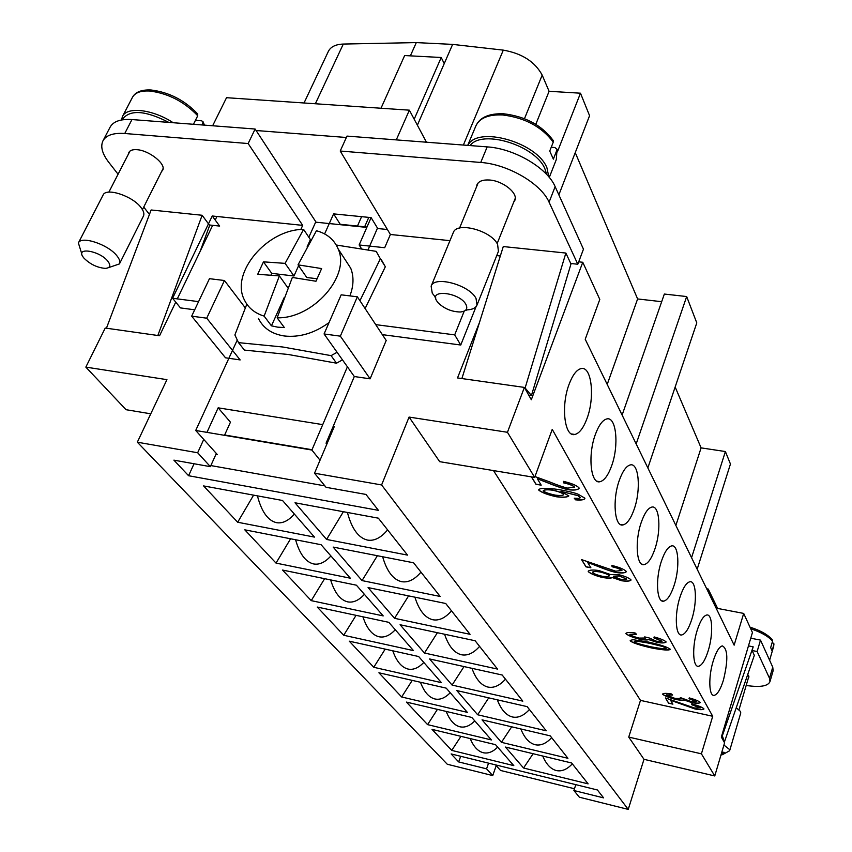 <?xml version="1.0" encoding="UTF-8"?>
<svg xmlns="http://www.w3.org/2000/svg" width="852" height="852" viewBox="0 0 852 852"><rect width="100%" height="100%" fill="white"/><g stroke="black" fill="none" stroke-linecap="round" stroke-linejoin="round"><path stroke-width="1.28" d="M722.922 754.403L729.631 750.761L740.761 712.964L740.526 711.505L736.256 707.714M722.389 752.199L724.221 752.348M729.631 750.761L729.365 749.366L723.923 745.063M720.984 754.978L722.081 754.808L723.05 753.019L721.932 751.794M748.461 645.891L753.179 646.838L752.082 650.513L757.14 651.524L769.526 678.267L769.952 681.707C767.822 686.254 759.899 687.5 746.182 685.455M752.082 650.513L754.339 655.326L724.413 742.017L722.336 735.787L753.179 646.838M747.758 674.401L748.929 677.031L748.45 677.745M769.952 681.707L773.158 670.641L772.743 667.148L760.506 640.118L757.14 651.524M760.506 640.118L750.75 638.191M495.544 764.883L500.539 770.453L574.461 788.75M717.629 608.424L708.236 589.062L706.681 588.775M707.682 590.819L708.236 589.062M714.764 775.959L643.995 759.313L628.733 737.087L701.409 753.828L714.764 775.959L724.583 742.827L721.346 737.065L752.444 632.514L743.689 613.419L716.106 608.136M697.17 569.221L730.441 464.02L725.393 451.539L701.1 447.875L675.157 387.021M361.599 216.664L357.467 226.046M212.649 125.766L226.536 97.692L409.365 110.174L426.458 142.209M346.37 137.491L256.101 130.516L255.131 129.035L131.975 119.557C120.654 118.865 113.391 121.357 110.174 127.054L102.975 140.804C100.27 146.565 102.197 153.743 108.768 162.306L118.077 174.234M396.286 139.888L409.365 110.174M168.802 122.39C146.107 110.781 130.91 109.439 123.189 118.353L122.422 119.823M417.373 125.191L444.233 63.623L441.219 57.489L404.647 55.55L381.004 108.247M414.189 119.216L441.219 57.489M308.829 237.229L315.815 221.786L256.101 130.516M387.415 229.518L377.329 228.485M366.818 227.409L315.645 222.17M368.043 249.849L377.489 228.102L371.11 217.611L333.611 213.884L340.225 224.289L366.988 227.026M333.611 213.884L324.612 233.917M300.788 229.55L302.694 225.375L248.145 143.541L124.754 133.498C113.412 132.742 106.149 135.18 102.975 140.804M106.436 328.212L151.124 209.975L202.137 215.268L209.326 224.981L219.646 226.078L212.255 215.993L302.694 225.375M212.255 215.993L172.594 298.264L198.569 301.629M237.175 340.214L195.715 430.473L311.885 450.048L347.403 366.797L324.069 333.963L340.342 336.157L357.35 296.805L341.173 294.824L324.069 333.963M375.732 324.633L454.691 334.879L464.223 311.129M461.89 378.554L503.276 246.558L565.866 253.055L570.755 263.492L577.805 264.237L549.082 202.201C541.244 183.766 507.994 164.234 480.741 162.455L340.214 151.028L390.397 234.481L449.952 240.658M390.397 234.481L384.699 247.719L359.139 244.961L371.11 217.611M359.938 300.724L380.354 258.763L385.328 266.761L381.153 259.381L385.328 266.761L365.114 308.552M336.519 363.197L342.472 359.853L336.519 363.197L288.295 354.496L244.396 350.087L238.517 342.642L282.608 346.977L331.098 355.635L336.519 363.197M558.859 194.852L589.573 115.702L580.478 93.198L549.093 91.292L542.181 75.104C534.971 61.749 522.01 53.42 503.298 50.13L452.625 44.389L416.298 42.6L343.303 44.059C335.677 44.336 330.704 46.775 328.371 51.365L304.036 102.986M691.558 557.709L725.393 451.539M578.71 261.841L582.768 262.267L599.797 299.425L585.217 339.266L734.136 645.156L743.689 613.419M636.178 443.935L686.669 296.549L664.347 294.047L622.12 415.062M686.669 296.549L696.787 322.897L647.861 467.929M607.21 384.433L637.615 298.945L661.674 301.693M675.86 525.46L701.1 447.875M637.615 298.945L575.238 152.636M557.389 151.901L580.478 93.198M535.802 124.307L549.093 91.292M444.233 63.623L452.625 44.389M410.366 55.859L416.298 42.6M520.828 728.961C524.438 737.907 529.198 743.146 535.109 744.712C540.658 745.926 546.175 743.583 551.649 737.662M708.15 650.928C705.179 660.193 702.005 665.295 698.651 666.232C692.761 667.851 691.877 646.625 697.277 630.043C700.269 620.895 703.401 615.889 706.67 615.016C712.634 613.504 713.412 634.538 708.15 650.928M471.955 668.33C475.821 679.087 481.135 685.327 487.877 687.053C493.787 688.278 499.655 685.658 505.481 679.182M674.07 585.526C670.918 594.93 667.489 600.138 663.761 601.15C656.764 603.12 655.241 579.222 661.408 561.212C664.571 551.958 667.968 546.856 671.589 545.908C678.682 544.066 680.066 567.762 674.07 585.526M414.903 597.177C419.014 610.288 424.956 617.807 432.731 619.734C439.036 620.938 445.298 617.966 451.517 610.831M634.229 509.07C630.895 518.559 627.168 523.842 623.036 524.928C614.601 527.399 612.141 500.092 619.287 480.4C622.642 471.092 626.316 465.927 630.32 464.904C638.904 462.593 641.141 489.666 634.229 509.07M420.462 682.26C424.051 691.824 428.865 697.405 434.903 698.97C440.015 700.078 445.117 697.99 450.218 692.729M362.92 616.805C366.743 628.371 372.111 635.028 379.012 636.774C384.444 637.871 389.865 635.528 395.275 629.745M295.58 539.742C299.606 553.938 305.602 562 313.579 563.939C319.351 565.014 325.123 562.341 330.895 555.941M257.432 495.853C261.532 511.669 267.879 520.604 276.474 522.659C282.449 523.703 288.413 520.838 294.377 514.075M330.629 579.914C334.559 592.694 340.225 600.01 347.637 601.853C353.229 602.928 358.82 600.436 364.411 594.355M392.783 650.811C396.489 661.312 401.569 667.393 408.023 669.054C413.284 670.151 418.534 667.947 423.795 662.43M446.192 711.431C449.664 720.174 454.233 725.297 459.899 726.788C464.862 727.896 469.825 725.925 474.777 720.888M382.633 556.75C386.851 571.309 393.155 579.616 401.526 581.65C408.055 582.832 414.53 579.669 420.973 572.139M611.661 465.767C608.232 475.267 604.356 480.581 600.01 481.71C590.692 484.5 587.614 455.128 595.356 434.477C598.796 425.18 602.62 419.993 606.826 418.928C616.316 416.319 619.138 445.447 611.661 465.767M444.574 634.239C448.567 646.093 454.18 652.93 461.411 654.751C467.514 655.965 473.574 653.175 479.591 646.391M654.954 548.848C651.716 558.305 648.138 563.555 644.218 564.599C636.54 566.804 634.602 541.308 641.226 522.489C644.485 513.192 648.021 508.058 651.823 507.078C659.618 505.023 661.376 530.295 654.954 548.848M497.302 699.812C501.04 709.599 506.067 715.318 512.371 716.958C518.101 718.183 523.778 715.701 529.433 709.514M691.749 619.457C688.693 628.797 685.391 633.952 681.856 634.921C675.444 636.71 674.273 614.228 680.034 596.954C683.112 587.742 686.371 582.683 689.811 581.778C696.308 580.116 697.351 602.407 691.749 619.457M542.724 756.033C546.207 764.223 550.722 769.058 556.26 770.527C561.649 771.742 567.006 769.516 572.32 763.85M723.412 680.194C720.515 689.374 717.469 694.423 714.285 695.328C708.853 696.808 708.204 676.722 713.284 660.769C716.191 651.695 719.205 646.743 722.326 645.891C727.906 648.755 728.268 660.183 723.412 680.194M246.835 304.143L234.886 334.942L238.517 342.642M380.354 258.763L376.179 251.361L336.242 245.014M331.098 355.635L337.083 352.281M245.28 307.87L224.438 280.51L209.464 278.679L191.668 316.167L206.716 318.19L224.438 280.51M191.668 316.167L225.503 357.797L240.157 359.927L206.716 318.19M173.19 122.731C152.955 109.344 126.937 106.287 122.475 116.479L121.485 119.983M194.288 124.349L193.745 123.71L197.728 115.744L197.483 113.667M195.438 120.324L201.636 120.803L203.095 121.825L202.052 124.956M347.403 366.797L354.315 376.531L370.119 378.831L340.342 336.157M370.119 378.831L386.201 340.48L357.35 296.805M320.032 460.208L311.885 450.048M354.315 376.531L326.06 443.21L326.817 444.19M195.715 430.473L217.42 454.68L215.897 454.414M143.732 207.079L149.441 214.395M161.571 171.561L162.657 170.24C166.534 164.287 149.238 150.346 136.948 149.696C132.752 149.398 130.068 150.293 128.886 152.391L128.45 154.052M108.47 267.666L119.45 263.907L143.434 216.067C144.467 213.852 143.658 211.008 141.027 207.569C132.646 195.971 105.989 187.227 103.06 195.087L78.384 242.948L81.867 254.13M119.45 263.907C120.43 261.788 119.546 259.051 116.809 255.696C108.087 244.396 81.11 235.471 78.384 242.948M107.746 261.074C99.418 250.573 75.221 246.782 83.198 257.155L84.029 258.209C90.237 264.312 97.32 267.698 105.254 268.38C110.281 267.975 111.111 265.547 107.746 261.074M209.805 225.024L200.177 251.276M157.844 335.496L202.137 215.268M496.727 255.6L500.316 255.983M513.681 202.233L514.832 200.422C518.399 193.297 503.063 180.826 489.527 180.017C482.882 179.602 478.707 181.156 477.003 184.692L476.566 186.801M435.692 297.465L432.262 293.226L431.133 286.197L453.253 232.671C456.555 221.296 491.359 230.477 497.611 244.46L498.42 251.361L477.003 305.069C475.735 307.945 472.53 309.542 467.407 309.862L465.298 310.49M431.133 286.197C434.2 275.345 469.441 284.887 476.034 298.434L477.003 305.069M465.916 304.398C468.046 308.871 466.161 311.406 460.24 312.002C451.794 311.8 444.478 308.797 438.301 302.982L436.703 300.873C428.758 288.807 459.686 292.428 465.916 304.398M565.866 253.055L525.109 387.99L531.435 395.52L571.117 263.524M531.435 395.52L528.73 395.136M210.859 465.575L324.889 485.885M340.214 151.028L346.998 136.096L487.184 146.885C514.363 148.525 547.431 168.068 555.142 186.652L583.46 249.178L577.805 264.237M476.076 306.603L460.751 345.017L382.335 334.634M194.693 309.798L180.464 307.913L172.594 298.264M361.504 248.709L359.139 244.961M460.751 345.017L454.691 334.879M255.131 129.035L248.145 143.541M470.091 145.564C482.115 128.854 536.046 145.649 544.992 169.037L546.643 174.436M467.854 145.394C477.301 125.404 537.239 142.263 546.952 167.876L548.816 176.875M551.233 147.258L554.897 147.534L556.995 149.281L556.835 150.282L553.353 159.132L549.742 151.028L553.257 142.146L552.969 140.133M582.768 262.267L531.318 399.726L524.385 387.415L457.513 377.937L479.42 322.642M216.919 216.472L215.215 220.018M212.659 225.333L177.301 298.871M175.736 302.119L159.569 335.741L105.233 328.041L85.839 367.116L166.939 379.651L137.332 442.199L447.279 764.244L492.733 775.586L486.567 768.845L458.664 761.922L451.134 753.935L597.412 789.974L603.599 797.877L573.886 790.507L579.36 797.206L628.233 809.4L381.6 484.948L409.077 417.075L439.685 461.667L534.673 477.408L552.245 429.365L712.719 716.276L640.48 700.387L493.5 470.592M150.772 413.806L126.043 409.705L85.839 367.116M409.077 417.075L507.451 432.283L524.385 387.415M507.451 432.283L534.673 477.408M701.409 753.828L712.719 716.276M569.136 384.167C572.672 374.912 576.644 369.725 581.053 368.607C591.597 365.646 595.133 397.149 587.017 418.47C583.492 427.949 579.456 433.285 574.887 434.467C564.567 437.63 560.701 405.861 569.136 384.167M534.981 476.566L549.38 481.795C557.559 485.193 563.704 487.301 567.815 488.132L574.301 486.982C572.565 485.395 569.019 484.042 563.662 482.903L563.3 481.337C571.255 483.169 576.484 485.331 578.966 487.791L579.051 488.452C577.656 489.996 574.184 490.422 568.625 489.74C563.79 488.856 556.761 486.535 547.527 482.754L537.367 478.803L541.201 485.161L535.919 484.277L531.424 476.875M587.656 562.416L590.883 567.773L585.963 566.857L581.565 559.604L615.698 571.181L621.853 570.489C620.309 569.125 617.061 567.879 612.109 566.75L611.853 565.451C619.212 567.251 623.994 569.211 626.188 571.319L626.252 571.798C624.963 573.066 621.672 573.311 616.369 572.533C611.885 571.639 605.421 569.466 596.964 566.037L587.656 562.416L597.007 565.92C605.463 569.349 611.928 571.522 616.411 572.427C621.598 573.183 624.878 572.959 626.263 571.745M625.922 633.718L625.869 633.377C626.944 632.376 630.033 632.237 635.155 632.972L636.465 634.25L629.873 634.516C631.492 635.773 634.602 636.955 639.17 638.095L645.741 638.01L644.698 636.902L649.011 637.892L656.743 641.311L662.079 641.205L653.921 637.892L654.134 636.923C660.289 638.595 664.262 640.235 666.03 641.822L666.072 642.088C664.816 643.068 661.908 643.196 657.329 642.461L648.606 639.564C647.445 640.193 644.57 640.118 639.98 639.33C633.174 637.615 628.488 635.752 625.922 633.718L625.954 633.611C628.52 635.645 633.206 637.509 640.012 639.213C644.613 640.012 647.488 640.086 648.638 639.447L657.371 642.355C661.812 643.068 664.709 642.962 666.083 642.035M662.675 694.284L662.622 694.018C663.633 693.187 666.583 693.155 671.461 693.954L672.643 695.072L666.37 695.083L675.018 698.406L681.259 698.533L680.322 697.575L691.515 701.675L696.574 701.739L689.002 698.704L689.257 697.894C694.998 699.503 698.672 701.015 700.28 702.41L700.312 702.612C699.141 703.422 696.372 703.443 692.005 702.676L683.89 699.939C682.761 700.44 680.034 700.28 675.721 699.471C669.352 697.809 665.007 696.084 662.675 694.284L662.707 694.178C665.039 695.977 669.384 697.703 675.753 699.364C680.066 700.184 682.793 700.344 683.922 699.843L692.037 702.57C696.265 703.326 699.023 703.326 700.323 702.559M670.556 700.259L672.888 704.146L668.618 703.209L665.423 697.948L694.604 708.023L700.11 707.916L691.835 704.753L691.728 703.848C698.076 705.531 702.123 707.171 703.869 708.757L703.912 709.034C702.804 709.886 699.854 709.876 695.062 709.002L670.556 700.259L695.094 708.896C699.758 709.759 702.698 709.78 703.922 708.981M633.047 639.703L648.372 642.035C660.183 644.676 667.446 647.051 670.173 649.149L670.204 649.384C668.863 650.545 662.749 650.087 651.876 648.021C640.257 645.401 633.079 643.058 630.331 640.992L630.203 640.384L633.047 639.703M598.871 570.531L610.682 574.599L618.286 574.567C624.388 576.016 628.606 577.731 630.927 579.722L630.991 580.116C629.756 581.266 626.678 581.479 621.736 580.766L612.439 577.603C610.852 578.327 607.678 578.327 602.928 577.581C595.878 575.909 591 573.939 588.285 571.692L588.21 571.213C589.541 569.924 593.088 569.7 598.871 570.531M584.813 498.132L584.877 498.654C583.822 499.943 580.723 500.337 575.59 499.836L574.248 498.207L578.7 498.431L580.276 497.77L577.933 495.672L560.936 491.359L568.817 495.917C567.336 497.323 563.204 497.611 556.431 496.769C547.889 494.895 542.032 492.712 538.847 490.23L538.773 489.687C540.168 487.951 546.537 487.866 557.89 489.431C566.601 490.89 573.226 492.424 577.773 494.022L584.813 498.132M537.367 478.803L547.57 482.637C556.803 486.407 563.832 488.739 568.667 489.623C574.12 490.294 577.592 489.879 579.072 488.388M563.374 481.348L563.715 482.775C569.061 483.915 572.608 485.278 574.344 486.865L574.365 487.291M531.563 476.896L535.961 484.16L541.116 485.022M611.917 565.472L612.141 566.633C617.093 567.762 620.352 569.008 621.896 570.371L621.907 570.691M581.692 559.626L586.006 566.74L590.798 567.634M654.144 636.923L653.963 637.775L662.079 641.205M644.964 636.966L645.752 637.956M629.862 634.293L636.327 634.112M689.257 697.894L689.034 698.597L696.574 701.697M680.578 697.639L681.259 698.48M666.381 694.902L672.505 694.934M691.771 703.858L691.867 704.647L700.142 708.023M665.529 697.98L668.65 703.113L672.814 704.029M630.224 640.342L630.363 640.885C633.111 642.951 640.299 645.294 651.908 647.914C662.568 649.948 668.671 650.417 670.215 649.331M649.086 643.09C639.703 641.343 634.751 640.832 634.239 641.556L634.218 641.78C635.347 642.877 641.002 644.57 651.205 646.86C660.63 648.628 665.625 649.149 666.189 648.436L662.675 646.38L649.054 643.196C639.671 641.449 634.719 640.938 634.197 641.663M666.189 648.372L662.675 646.38M662.632 646.487L649.054 643.196M588.231 571.159L588.327 571.575C591.043 573.833 595.921 575.792 602.96 577.464C607.721 578.21 610.884 578.22 612.471 577.486L621.779 580.649C626.603 581.352 629.671 581.16 631.002 580.063M626.731 579.062L619.298 575.856L613.525 576.186M609.35 575.824L609.34 575.515C607.636 574.131 604.419 572.895 599.702 571.777C595.899 571.223 593.493 571.341 592.459 572.139L592.449 572.203M613.536 576.463L620.991 579.413L626.721 579.126L619.266 575.973L613.536 576.463M592.459 572.491C594.142 573.865 597.348 575.111 602.055 576.218C606.028 576.804 608.445 576.687 609.34 575.877L609.297 575.622C607.593 574.248 604.387 573.002 599.659 571.894C595.867 571.33 593.45 571.458 592.428 572.256L592.459 572.491M575.59 499.836L575.632 499.709C580.659 500.209 583.748 499.836 584.898 498.601M538.794 489.634L538.901 490.102C542.074 492.594 547.932 494.767 556.473 496.652C563.108 497.472 567.23 497.217 568.838 495.853M560.936 491.359L577.976 495.544L580.287 497.706M574.408 498.218L575.632 499.709M563.758 494.575L563.747 494.224C561.862 492.658 558.124 491.263 552.522 490.038C547.634 489.442 544.566 489.623 543.32 490.582L543.299 490.645M543.299 490.944C545.163 492.424 549.103 493.809 555.142 495.108C559.934 495.726 562.799 495.576 563.747 494.639L563.704 494.341C561.819 492.786 558.071 491.391 552.479 490.166C547.591 489.57 544.524 489.74 543.278 490.699L543.299 490.944M643.995 759.313L628.233 809.4M496.215 765.628L492.733 775.586M237.676 522.244L203.585 485.917L282.523 500.486L314.463 537.101L237.676 522.244L253.598 495.14M276.016 563.097L244.79 529.827L321.129 544.737L350.321 578.199L276.016 563.097L290.585 538.773M311.236 600.639L282.534 570.052L356.413 585.196L383.208 615.9L311.236 600.639L324.623 578.678M343.718 635.262L317.253 607.05L388.81 622.333L413.476 650.608L343.718 635.262L356.061 615.336M373.762 667.286L349.277 641.183L418.651 656.53L441.432 682.654L373.762 667.286L385.189 649.128M401.643 696.989L378.916 672.771L446.214 688.139L467.333 712.347L401.643 696.989L412.23 680.375M427.576 724.626L406.425 702.091L471.774 717.437L491.391 739.93L427.576 724.626L437.427 709.365M362.036 580.585L333.175 547.091L413.582 562.789L440.175 596.464L362.036 580.585L377.372 555.717M394.54 618.307L368.064 587.582L445.713 603.493L470.059 634.314L394.54 618.307L408.598 595.889M424.456 653.026L400.078 624.74L475.139 640.757L497.515 669.086L424.456 653.026L437.395 632.706M452.082 685.072L429.568 658.947L502.19 675.018L522.819 701.143L452.082 685.072L464.02 666.573M477.663 714.764L456.8 690.557L527.143 706.627L546.228 730.792L477.663 714.764L488.718 697.852M501.413 742.337L482.04 719.844L550.232 735.862L567.933 758.291L501.413 742.337L511.69 726.809M523.543 768.014L505.492 747.066L571.649 762.998L588.114 783.861L523.543 768.014L533.118 753.722M628.733 737.087L640.48 700.387M137.332 442.199L197.653 452.753L203.734 439.43M206.961 432.369L218.155 407.831L322.727 424.626M333.217 426.309L334.314 426.49L314.526 473.211L381.6 484.948M314.526 473.211L326.06 487.312L365.966 494.437L378.426 510.348L188.59 475.725L173.893 460.155L210.369 466.662L197.653 452.753M295.005 502.786L378.363 518.176L407.522 555.11L326.593 539.444L295.005 502.786M432.028 729.376L495.523 744.669L513.809 765.628L451.752 750.399L432.028 729.376M347.424 512.467C351.738 528.719 358.415 537.921 367.468 540.072C374.23 541.233 380.94 537.846 387.607 529.891M326.593 539.444L343.377 511.722M470.187 738.567C473.531 746.576 477.865 751.294 483.201 752.71C488.026 753.818 492.839 751.943 497.664 747.119M451.752 750.399L460.943 736.341M312.024 449.718L224.651 435.01M188.59 475.725L194.054 463.754M210.369 466.662L216.323 453.466M224.502 435.329L230.445 422.177L218.155 407.831M573.886 790.507L575.814 784.66M458.664 761.922L460.687 756.288M486.567 768.845L488.558 763.158M769.409 659.778L768.163 657.02M772.242 642.238L774.01 643.984L772.093 650.853L770.666 647.637L772.53 641.258L772.114 639.596M722.336 735.787L721.761 735.659M258.444 318.456C263.247 328.19 271.852 334.027 284.259 335.976C299.542 337.648 314.484 333.175 329.053 322.557M277.134 317.817C313.185 318.882 350.886 275.643 338.084 248.795C334.176 239.614 326.966 233.597 316.433 230.743L298.03 264.855L321.619 268.572L315.985 281.245L292.342 277.443L277.134 317.817L284.355 327.562L277.677 327.157L271.437 325.837L264.131 316.113L279.381 275.899L257.719 274.28L263.47 261.852L285.1 263.364L303.6 229.39C267.262 229.167 230.093 272.778 244.364 299.872C248.188 307.817 254.78 313.227 264.131 316.113M303.6 229.39L310.405 239.593L311.182 239.572M285.1 263.364L293.961 275.995L271.735 273.354L270.925 275.111M310.405 239.593L307.093 246.942M298.615 265.696L293.961 275.995M263.47 261.852L271.735 273.354M279.381 275.899L287.965 287.933M284.302 297.359L271.437 325.837M317.061 278.732L306.784 277.518L298.03 264.855M349.895 295.889C353.708 285.814 353.995 276.602 350.736 268.242L344.698 258.965M315.357 103.763L343.303 44.059M524.491 118.652L542.181 75.104M463.371 145.053L503.298 50.13M197.728 115.744C184.224 101.644 168.227 93.4 149.75 91.015C140.857 90.546 135.095 92.634 132.486 97.277L122.475 116.479M203.756 125.084L202.904 123.242M131.975 119.557L124.754 133.498M555.142 186.652L549.082 202.201M487.184 146.885L480.741 162.455M556.835 150.282L556.367 159.409L549.284 177.44M553.289 140.612C542.032 125.35 525.514 116.415 503.724 113.795C489.218 113.263 479.953 117.256 475.927 125.787C479.687 117.97 488.611 114.36 502.701 114.967C524.938 117.725 541.787 126.788 553.257 142.146M772.53 641.258C768.653 636.508 761.379 632.333 750.718 628.755M772.743 667.148L769.526 678.267M748.919 676.158L739.025 709.705M368.778 217.377L364.656 226.781M661.684 600.745L663.761 601.15M620.405 524.47L623.036 524.928M597.039 481.231L600.01 481.71M641.886 564.173L644.218 564.599M132.486 97.277C135.361 92.016 141.528 89.577 150.974 89.982C169.037 92.186 184.639 100.206 197.792 114.03M203.095 121.825L204.459 125.137M129.983 151.07L108.864 192.137M163.073 168.579L142.444 209.635M515.247 198.314L497.131 243.619M459.569 228.059L478.174 182.892M434.669 296.4L435.734 298.338M556.995 149.281L556.367 159.409M467.705 145.383L475.927 125.787M571.522 433.956L574.887 434.467M773.829 645.784L769.622 660.236M749.984 627.147C760.857 630.618 768.323 634.889 772.391 639.969M350.736 268.242L338.084 248.795"/></g></svg>
